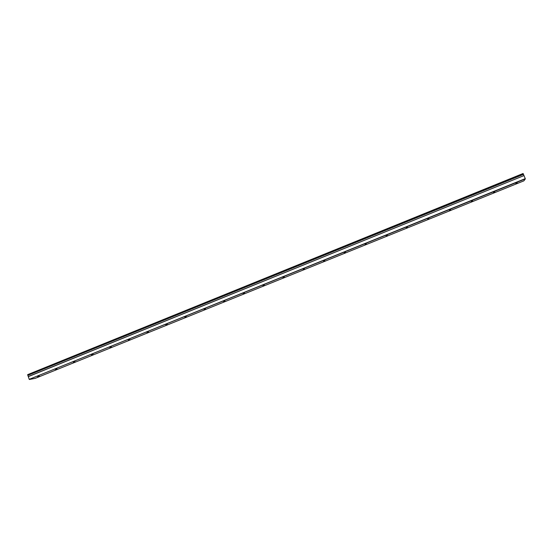<?xml version="1.0" encoding="UTF-8"?>
<svg xmlns="http://www.w3.org/2000/svg" width="553" height="553" viewBox="0 0 553 553"><rect width="100%" height="100%" fill="white"/><g stroke="black" fill="none" stroke-linecap="round" stroke-linejoin="round"><path stroke-width="0.83" d="M37.618 376.662L39.311 376.116L37.618 376.662M517.221 182.718L515.845 183.478L517.221 182.718M494.79 191.794L493.463 192.52L494.79 191.794M472.594 200.767L471.322 201.472L472.594 200.767M450.633 209.649L449.409 210.327L450.633 209.649M428.9 218.435L427.725 219.092L428.9 218.435M407.395 227.131L406.268 227.767L407.395 227.131M386.112 235.737L387.342 235.336L386.112 235.737M365.049 244.253L366.307 243.845L365.049 244.253M344.201 252.686L345.48 252.265L344.201 252.686M323.574 261.03L324.874 260.601L323.574 261.03M303.148 269.283L304.475 268.855L303.148 269.283M282.936 277.461L284.283 277.025L282.936 277.461M262.924 285.548L264.299 285.106L262.924 285.548M243.113 293.56L244.516 293.111L243.113 293.56M223.502 301.496L224.926 301.032L223.502 301.496M204.078 309.348L205.536 308.878L204.078 309.348M184.854 317.118L186.333 316.648L184.854 317.118M165.817 324.818L167.324 324.334L165.817 324.818M146.967 332.443L148.494 331.952L146.967 332.443M128.296 339.991L129.858 339.494L128.296 339.991M109.812 347.464L111.395 346.959L109.812 347.464M91.501 354.867L93.111 354.355L91.501 354.867M73.369 362.201L75.008 361.683L73.369 362.201M55.404 369.466L57.077 368.934L55.404 369.466M27.837 375.376L27.685 374.63L523.076 173.504L523.442 174.271L27.837 375.376L523.47 174.368L523.988 175.591L28.279 376.558L29.212 379.323L525.35 178.875L523.878 180.852L35.192 378.37L29.385 379.496M27.892 375.452L28.279 376.558M28.279 376.648L523.988 175.591M524.037 175.674L525.35 178.875M29.212 379.323L525.288 178.626M523.193 173.683L27.65 374.844"/></g></svg>
